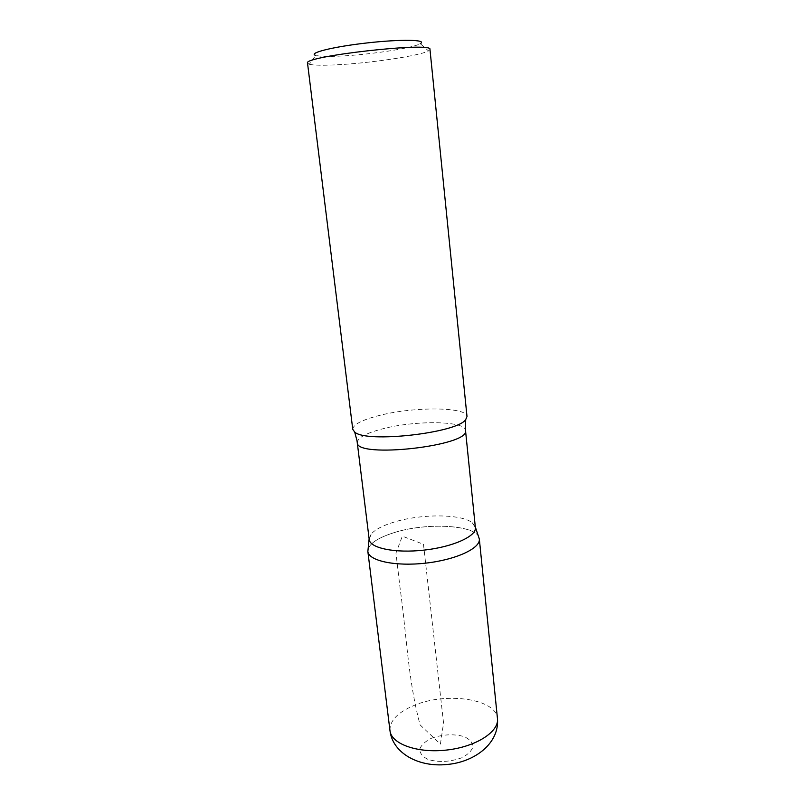 <?xml version="1.0" encoding="UTF-8"?>
<svg xmlns="http://www.w3.org/2000/svg" width="805" height="805" viewBox="0 0 805 805"><rect width="100%" height="100%" fill="white"/><g stroke="black" fill="none" stroke-linecap="round" stroke-linejoin="round"><path stroke-width="0.6" stroke-dasharray="4.03 3.02" d="M307.53 63.152L309.311 64.279L315.711 55.394C319.676 56.491 328.148 56.702 341.129 56.048C370.562 54.629 413.398 48.028 420.27 43.671L428.491 50.916L429.971 49.417M309.311 64.279C313.92 65.386 323.61 65.537 338.372 64.722C371.789 62.941 420.301 55.636 428.491 50.916M369.203 539.501L371.165 534.087C375.08 529.579 382.586 525.625 393.685 522.214C420.653 513.721 461.476 513.761 472.253 522.747L475.373 527.597M393.565 532.809C427.002 521.882 478.884 524.961 479.327 538.958C478.895 524.971 427.012 521.871 393.565 532.809C376.499 538.283 367.935 544.502 367.855 551.465C367.935 544.502 376.499 538.283 393.565 532.809M352.761 429.337C353.113 424.466 362.099 419.818 379.719 415.38C414.213 406.535 466.991 406.777 467.001 416.517M423.49 544.291L443.545 723.041L440.416 744.112L420.099 724.903C407.904 679.46 406.676 634.964 400.105 588.254L395.959 553.075L402.329 536.17L423.49 544.291M357.289 442.569C357.591 437.729 366.064 433.14 382.707 428.813C415.39 420.17 465.491 420.723 465.511 430.423M431.239 738.346C442.519 734.341 453.426 733.737 463.962 736.545C469.476 739.05 472.525 742.341 473.099 746.396C471.911 750.592 468.208 754.355 462 757.696C450.226 761.983 438.926 762.577 428.109 759.477C422.675 756.77 419.868 753.369 419.687 749.264C421.236 745.118 425.09 741.475 431.239 738.346M389.972 730.638C389.65 720.777 397.63 712.405 413.921 705.502C445.849 691.676 496.433 698.73 497.47 718.583M472.253 522.747L475.302 526.943M371.165 534.087L369.123 538.847"/><path stroke-width="1.21" d="M420.27 43.671C427.767 39.666 401.443 39.053 367.251 42.917C333.059 46.72 307.52 53.15 315.711 55.394M354.713 432.084C366.124 443.273 457.049 433.07 465.693 419.636L467.001 416.517L429.971 49.417C433.583 41.558 302.267 56.28 307.53 63.152L352.761 429.337L354.713 432.084L357.048 440.899L369.203 539.501C369.857 548.145 395.175 553.417 424.144 550.107C453.124 546.917 476.641 536.16 475.373 527.597L465.511 430.423C470.845 445.91 355.518 458.85 357.289 442.569M475.302 526.943L479.327 538.958C480.696 548.235 456.053 559.797 425.603 563.148C395.164 566.619 368.579 560.803 367.855 551.465C368.579 560.803 395.164 566.619 425.603 563.148C456.063 559.797 480.706 548.225 479.327 538.958L497.46 718.573C499.664 743.267 474.638 762.204 446.956 764.488C418.821 767.477 392.639 753.289 389.972 730.638C391.19 743.89 417.272 753.43 446.564 750.059C475.876 746.859 499.201 731.775 497.47 718.583M369.123 538.847L367.855 551.465L389.972 730.638M465.693 419.636L465.511 430.423"/></g></svg>
